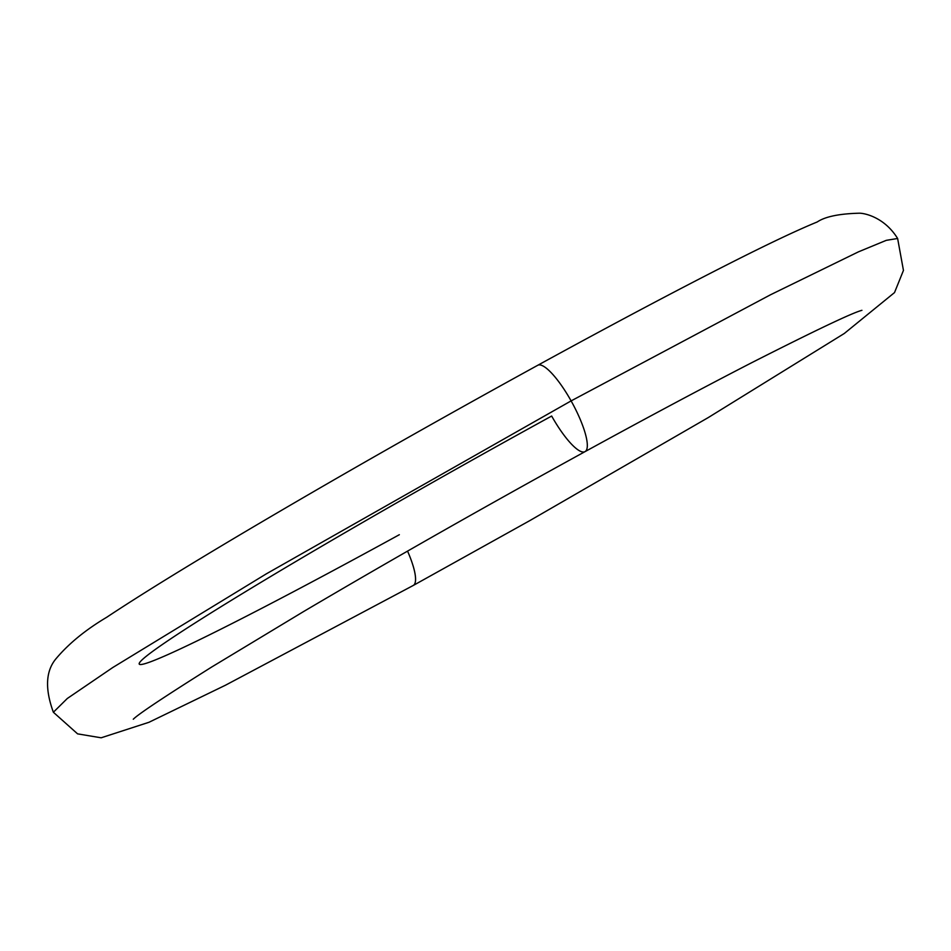 <?xml version="1.0" encoding="UTF-8"?>
<svg xmlns="http://www.w3.org/2000/svg" width="951" height="951" viewBox="0 0 951 951"><rect width="100%" height="100%" fill="white"/><g stroke="black" fill="none" stroke-linecap="round" stroke-linejoin="round"><path stroke-width="1.43" d="M585.138 451.57A49.226 12.173 -118.7 0 0 571.111 400.894L266.375 573.822L112.777 667.519L67.295 698.498L53.375 712.251L67.295 698.498L112.777 667.519L266.375 573.822L571.111 400.894A49.226 12.173 -118.7 0 0 537.624 365.35A49.226 12.173 61.3 0 1 571.111 400.894L770.595 294.727L858.444 251.849L886.284 240.341L897.625 238.487L886.284 240.341L858.444 251.849L770.595 294.727L571.111 400.894A49.226 12.173 61.3 0 1 585.138 451.57A49.226 12.173 61.3 0 1 551.663 416.039A385.595 14.931 150.7 0 0 139.321 663.132A385.595 14.931 150.7 0 0 399.337 534.712M407.551 551.116A49.226 12.173 61.3 0 1 413.376 585.388A49.226 12.173 -118.7 0 0 412.853 565.025M53.375 712.251C44.697 688.488 45.731 670.467 56.478 658.175C69.078 643.328 85.816 629.705 106.69 617.282C138.549 596.134 183.912 568.092 242.778 533.154C334.122 479.054 432.443 423.1 537.719 365.303C611.35 324.957 674.675 291.327 727.681 264.437C767.243 244.359 797.093 230.201 817.23 221.963C825.171 216.626 839.234 213.713 859.419 213.202C864.673 213.179 884.501 217.268 897.625 238.487L903.45 270.417L894.522 292.575L844.31 333.468L708.222 417.596L529.838 520.601L413.281 585.447L225.446 685.231L148.938 722.296L101.151 737.798L77.59 733.863L53.375 712.251M133.283 719.229C138.299 714.142 164.475 696.714 211.811 666.948L303.916 611.362C391.812 559.509 485.521 506.265 585.043 451.63C648.071 417.085 703.669 387.426 751.825 362.64C816.065 330.056 852.774 312.617 861.939 310.323L861.868 310.335"/></g></svg>
